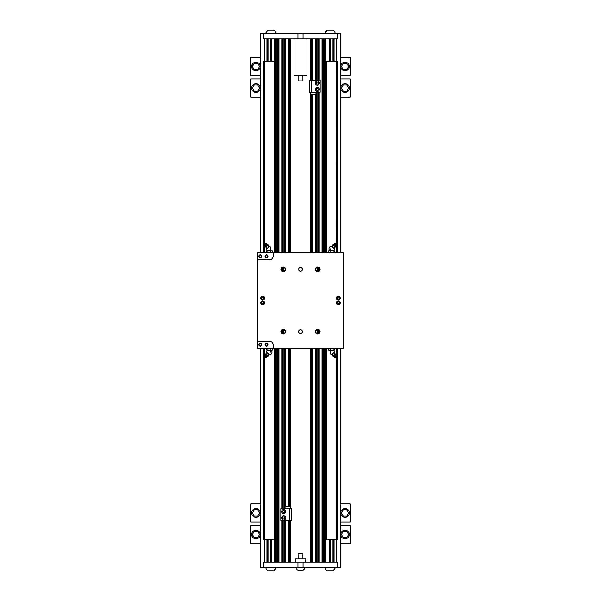 <?xml version="1.0" encoding="UTF-8"?>
<svg xmlns="http://www.w3.org/2000/svg" width="601" height="601" viewBox="0 0 601 601"><rect width="100%" height="100%" fill="white"/><g stroke="black" fill="none" stroke-linecap="round" stroke-linejoin="round"><path stroke-width="0.9" d="M336.44 356.596L336.44 539.901L326.118 539.901L326.118 348.377M337.131 252.623L337.131 61.099L336.44 61.099L336.44 244.404M336.44 245.546L336.44 252.623M336.44 348.377L336.44 355.454M336.44 61.099L336.282 244.186M336.282 245.621L336.282 252.623M336.282 348.377L336.282 355.379M336.282 356.814L336.282 539.901M336.282 61.099L326.118 61.099L326.118 252.623M326.967 61.099L326.967 252.623M326.967 348.377L326.967 539.901M337.131 348.377L337.131 539.901L336.44 539.901M329.656 38.952L329.656 61.099M329.656 539.901L329.656 562.048M340.241 252.623L340.241 33.213L337.574 33.213L337.574 38.952L263.426 38.952L263.426 33.213L260.759 33.213L260.759 252.623M324.202 38.952L324.202 252.623M324.202 348.377L324.202 562.048M260.759 348.377L260.759 567.787L263.426 567.787L263.426 562.048L337.574 562.048L337.574 567.787L340.241 567.787L340.241 348.377M282.26 38.952L282.26 252.623M282.26 267.64L282.26 271.111M282.26 329.889L282.26 333.36M282.26 348.377L282.26 508.777M282.26 520.751L282.26 562.048M285.227 38.952L285.227 252.623M285.227 348.377L285.227 506.388M285.227 520.751L285.227 562.048M315.773 38.952L315.773 80.249M315.773 94.612L315.773 252.623M315.773 348.377L315.773 562.048M318.74 38.952L318.74 80.249M318.74 92.223L318.74 252.623M318.74 267.64L318.74 271.111M318.74 329.889L318.74 333.36M318.74 348.377L318.74 562.048M333.585 38.952L333.585 61.099M333.585 539.901L333.585 562.048M267.415 38.952L267.415 61.099M267.415 539.901L267.415 562.048M271.344 38.952L271.344 61.099M271.344 539.901L271.344 562.048M274.882 38.952L274.882 252.623M274.882 348.377L274.882 562.048M276.798 38.952L276.798 252.623M276.798 348.377L276.798 562.048M263.426 567.787L337.574 567.787M305.766 567.787L295.234 567.787M305.766 562.048L305.766 558.93L295.234 558.93L295.234 562.048M327.267 30.05A5.146 5.146 0 0 0 325.111 33.213L327.267 30.05L333.014 30.05A5.146 5.146 0 0 1 335.163 33.213M337.574 33.213L263.426 33.213M306.961 38.952L306.961 75.343L294.039 75.343L294.039 38.952M326.801 61.099L326.801 252.623M326.801 348.377L326.801 539.901M263.869 252.623L263.869 61.099L274.882 61.099M263.869 348.377L263.869 539.901L274.882 539.901M274.199 61.099L274.199 252.623M274.199 348.377L274.199 539.901M274.033 61.099L274.033 252.623M274.033 348.377L274.033 539.901M264.718 61.099L264.718 244.186M264.718 245.621L264.718 252.623M264.718 348.377L264.718 355.379M264.718 356.814L264.718 539.901M264.56 61.099L264.56 244.404M264.56 245.546L264.56 252.623M264.56 348.377L264.56 355.454M264.56 356.596L264.56 539.901M302.896 558.93L302.896 553.859L298.104 553.859L298.104 558.93M273.733 570.95A5.146 5.146 0 0 0 275.889 567.787L273.733 570.95L267.986 570.95A5.146 5.146 0 0 1 265.837 567.787M333.014 570.95A5.146 5.146 0 0 0 335.163 567.787L333.014 570.95L327.267 570.95A5.146 5.146 0 0 1 325.111 567.787M298.104 553.859L302.896 553.859M302.656 570.665A4.342 4.342 0 0 0 304.692 568.028L302.656 570.665L298.344 570.665A4.342 4.342 0 0 1 296.308 568.028M298.104 80.902L302.896 80.902L298.104 80.902L298.104 75.343M302.896 80.902L302.896 75.343M267.986 30.05A5.146 5.146 0 0 0 265.837 33.213L267.986 30.05L273.733 30.05A5.146 5.146 0 0 1 275.889 33.213M257.889 252.623L343.111 252.623L343.111 348.377L273.207 348.377L273.207 345.027A3.831 3.831 0 0 0 269.376 341.195L257.889 341.195L257.889 252.623M257.889 341.195L257.889 348.377L273.207 348.377M317.163 329.701L317.163 333.54M317.163 267.46L317.163 271.299M283.837 329.701L283.837 333.54M283.837 267.46L283.837 271.299M338.325 304.812A1.916 1.916 0 0 1 336.665 301.935A1.916 1.916 0 0 1 339.986 301.935A1.916 1.916 0 0 1 338.325 304.812M338.325 296.188A1.916 1.916 0 0 0 336.665 299.065A1.916 1.916 0 0 0 339.986 299.065A1.916 1.916 0 0 0 338.325 296.188M262.675 304.812A1.916 1.916 0 0 0 264.335 301.935A1.916 1.916 0 0 0 261.014 301.935A1.916 1.916 0 0 0 262.675 304.812M262.675 296.188A1.916 1.916 0 0 1 264.335 299.065A1.916 1.916 0 0 1 261.014 299.065A1.916 1.916 0 0 1 262.675 296.188M317.734 334.013A2.396 2.396 0 0 1 315.66 330.422A2.396 2.396 0 0 1 319.807 330.422A2.396 2.396 0 0 1 317.734 334.013M317.734 266.987A2.396 2.396 0 0 0 315.66 270.578A2.396 2.396 0 0 0 319.807 270.578A2.396 2.396 0 0 0 317.734 266.987M283.266 334.013A2.396 2.396 0 0 0 285.34 330.422A2.396 2.396 0 0 0 281.193 330.422A2.396 2.396 0 0 0 283.266 334.013M283.266 266.987A2.396 2.396 0 0 1 285.34 270.578A2.396 2.396 0 0 1 281.193 270.578A2.396 2.396 0 0 1 283.266 266.987M300.5 333.54A1.923 1.923 0 0 0 302.16 330.663A1.923 1.923 0 0 0 298.84 330.663A1.923 1.923 0 0 0 300.5 333.54M300.5 267.46A1.923 1.923 0 0 1 302.16 270.337A1.923 1.923 0 0 1 298.84 270.337A1.923 1.923 0 0 1 300.5 267.46M273.207 252.623L273.207 255.973A3.831 3.831 0 0 1 269.376 259.805L257.889 259.805M266.341 252.623L266.746 250.775L272.418 251.015L272.418 252.623M266.341 251.015L272.418 251.015M267.858 251.015L267.858 252.623M270.901 251.015L270.901 252.623M267.49 250.692L267.505 250.73A2.637 2.637 0 0 1 266.829 248.19A2.637 2.637 0 0 0 267.49 250.692L270.322 250.692A2.637 1.315 90 0 0 270.698 248.859A2.637 1.315 90 0 0 269.376 246.23A2.637 2.637 0 0 0 269.135 246.237A2.637 2.637 0 0 1 269.376 246.23M330.099 251.015L334.659 251.015L330.099 251.015L330.099 252.623M328.582 251.015L329.34 250.775L328.582 251.015L328.582 252.623M332.563 250.692L329.701 250.775M333.142 251.015L333.142 252.623M334.659 251.015L334.659 252.623M332.022 246.741L332.022 246.741A1.435 0.511 40.9 0 0 332.879 247.71A1.435 0.511 40.9 0 0 333.66 248.168A1.435 0.511 40.9 0 0 333.698 248.175L333.66 248.168M334.186 244.186A1.142 0.406 40.9 0 0 334.088 244.314A1.142 0.406 40.9 0 0 334.652 245.216A1.142 0.406 40.9 0 0 335.689 245.786A1.142 0.406 40.9 0 0 335.771 245.771A1.142 0.406 40.9 0 0 335.839 245.741L335.613 246.763L334.78 246.763L333.022 244.735L333.728 244.404L331.842 246.094L332.308 247.109L333.487 245.749M334.434 243.525A1.472 0.518 40.9 0 0 334.321 243.54A1.472 0.518 40.9 0 0 334.179 243.713A1.472 0.518 40.9 0 0 334.907 244.885A1.472 0.518 40.9 0 0 336.244 245.614A1.472 0.518 40.9 0 0 336.35 245.599A1.472 0.518 40.9 0 0 336.5 245.426L336.59 244.825A1.142 0.406 40.9 0 0 336.027 243.923A1.142 0.406 40.9 0 0 334.99 243.352A1.142 0.406 40.9 0 0 334.907 243.367A1.142 0.406 40.9 0 0 335.178 244.231A1.142 0.406 40.9 0 0 336.387 244.975A1.142 0.406 40.9 0 0 336.59 244.825M332 246.695L333.938 248.221L335.613 246.763M333.938 248.221L334.78 246.763M328.582 349.985L334.659 349.985L329.34 350.225L328.582 349.985L328.582 348.377M330.099 349.985L330.099 348.377M333.51 350.308L333.495 350.27A2.637 2.637 0 0 1 334.171 352.81A2.637 2.637 0 0 0 333.51 350.308L330.678 350.308A2.637 1.315 -90 0 0 330.302 352.141A2.637 1.315 -90 0 0 331.624 354.77A2.637 2.637 0 0 0 331.865 354.763A2.637 2.637 0 0 1 331.624 354.77M333.142 349.985L333.142 348.377M334.659 349.985L334.659 348.377M332.022 354.259L332.022 354.259A1.435 0.511 -40.9 0 1 332.879 353.29A1.435 0.511 -40.9 0 1 333.66 352.832A1.435 0.511 -40.9 0 1 333.698 352.825L333.66 352.832M334.186 356.814A1.142 0.406 -40.9 0 1 334.088 356.686A1.142 0.406 -40.9 0 1 334.652 355.784A1.142 0.406 -40.9 0 1 335.689 355.214A1.142 0.406 -40.9 0 1 335.771 355.229A1.142 0.406 -40.9 0 1 335.839 355.259L335.613 354.237L334.78 354.237L333.022 356.265L333.728 356.596L331.842 354.906L332.308 353.891L333.487 355.251M334.434 357.475A1.472 0.518 -40.9 0 1 334.321 357.46A1.472 0.518 -40.9 0 1 334.179 357.287A1.472 0.518 -40.9 0 1 334.907 356.115A1.472 0.518 -40.9 0 1 336.244 355.386A1.472 0.518 -40.9 0 1 336.35 355.401A1.472 0.518 -40.9 0 1 336.5 355.574L336.59 356.175A1.142 0.406 -40.9 0 1 336.027 357.077A1.142 0.406 -40.9 0 1 334.99 357.648A1.142 0.406 -40.9 0 1 334.907 357.633A1.142 0.406 -40.9 0 1 335.178 356.769A1.142 0.406 -40.9 0 1 336.387 356.025A1.142 0.406 -40.9 0 1 336.59 356.175M332 354.305L333.938 352.779L335.613 354.237M334.78 354.237L333.938 352.779M270.901 349.985L266.341 349.985L270.901 349.985L270.901 348.377M272.418 349.985L271.66 350.225L272.418 349.985L272.418 348.377M268.437 350.308L271.299 350.225M267.858 349.985L267.858 348.377M266.341 349.985L266.341 348.377M268.978 354.259L268.978 354.259A1.435 0.511 -139.1 0 0 268.121 353.29A1.435 0.511 -139.1 0 0 267.34 352.832A1.435 0.511 -139.1 0 0 267.302 352.825L267.34 352.832M266.814 356.814A1.142 0.406 -139.1 0 0 266.912 356.686A1.142 0.406 -139.1 0 0 266.348 355.784A1.142 0.406 -139.1 0 0 265.311 355.214A1.142 0.406 -139.1 0 0 265.229 355.229A1.142 0.406 -139.1 0 0 265.161 355.259L265.387 354.237L266.22 354.237L267.978 356.265L267.272 356.596L269.158 354.906L268.692 353.891L267.513 355.251M266.566 357.475A1.472 0.518 -139.1 0 0 266.679 357.46A1.472 0.518 -139.1 0 0 266.821 357.287A1.472 0.518 -139.1 0 0 266.093 356.115A1.472 0.518 -139.1 0 0 264.756 355.386A1.472 0.518 -139.1 0 0 264.65 355.401A1.472 0.518 -139.1 0 0 264.5 355.574L264.41 356.175A1.142 0.406 -139.1 0 0 264.973 357.077A1.142 0.406 -139.1 0 0 266.01 357.648A1.142 0.406 -139.1 0 0 266.093 357.633A1.142 0.406 -139.1 0 0 265.822 356.769A1.142 0.406 -139.1 0 0 264.613 356.025A1.142 0.406 -139.1 0 0 264.41 356.175M269 354.305L267.062 352.779L265.387 354.237M267.062 352.779L266.22 354.237M338.325 303.903A1.007 1.007 0 0 1 337.454 302.393A1.007 1.007 0 0 1 339.197 302.393A1.007 1.007 0 0 1 338.325 303.903M338.325 297.097A1.007 1.007 0 0 0 337.454 298.607A1.007 1.007 0 0 0 339.197 298.607A1.007 1.007 0 0 0 338.325 297.097M262.675 303.903A1.007 1.007 0 0 0 263.546 302.393A1.007 1.007 0 0 0 261.803 302.393A1.007 1.007 0 0 0 262.675 303.903M262.675 297.097A1.007 1.007 0 0 1 263.546 298.607A1.007 1.007 0 0 1 261.803 298.607A1.007 1.007 0 0 1 262.675 297.097M317.734 329.618A2.006 2.006 0 0 0 315.728 331.624A2.006 2.006 0 0 0 317.734 333.63A2.006 2.006 0 0 0 319.74 331.624A2.006 2.006 0 0 0 317.734 329.618M317.734 267.37A2.006 2.006 0 0 1 319.74 269.376A2.006 2.006 0 0 1 317.734 271.382A2.006 2.006 0 0 1 315.728 269.376A2.006 2.006 0 0 1 317.734 267.37M283.266 333.63A2.006 2.006 0 0 1 281.26 331.624A2.006 2.006 0 0 1 283.266 329.618A2.006 2.006 0 0 1 285.272 331.624A2.006 2.006 0 0 1 283.266 333.63M283.266 271.382A2.006 2.006 0 0 0 285.272 269.376A2.006 2.006 0 0 0 283.266 267.37A2.006 2.006 0 0 0 281.26 269.376A2.006 2.006 0 0 0 283.266 271.382M266.506 343.614A1.179 1.179 0 0 1 267.528 345.38A1.179 1.179 0 0 1 265.484 345.38A1.179 1.179 0 0 1 266.506 343.614M266.506 343.351A1.435 1.435 0 0 0 265.259 345.507A1.435 1.435 0 0 0 267.745 345.507A1.435 1.435 0 0 0 266.506 343.351M260.278 343.614A1.179 1.179 0 0 1 261.3 345.38A1.179 1.179 0 0 1 259.264 345.38A1.179 1.179 0 0 1 260.278 343.614M260.278 343.351A1.435 1.435 0 0 0 259.039 345.507A1.435 1.435 0 0 0 261.525 345.507A1.435 1.435 0 0 0 260.278 343.351M266.506 257.386A1.179 1.179 0 0 0 267.528 255.62A1.179 1.179 0 0 0 265.484 255.62A1.179 1.179 0 0 0 266.506 257.386M266.506 257.649A1.435 1.435 0 0 1 265.259 255.493A1.435 1.435 0 0 1 267.745 255.493A1.435 1.435 0 0 1 266.506 257.649M260.278 257.386A1.179 1.179 0 0 0 261.3 255.62A1.179 1.179 0 0 0 259.264 255.62A1.179 1.179 0 0 0 260.278 257.386M260.278 257.649A1.435 1.435 0 0 1 259.039 255.493A1.435 1.435 0 0 1 261.525 255.493A1.435 1.435 0 0 1 260.278 257.649M268.978 246.741L268.978 246.741A1.435 0.511 139.1 0 1 268.121 247.71A1.435 0.511 139.1 0 1 267.34 248.168A1.435 0.511 139.1 0 1 267.302 248.175L267.34 248.168M266.814 244.186A1.142 0.406 139.1 0 1 266.912 244.314A1.142 0.406 139.1 0 1 266.348 245.216A1.142 0.406 139.1 0 1 265.311 245.786A1.142 0.406 139.1 0 1 265.229 245.771A1.142 0.406 139.1 0 1 265.161 245.741L265.387 246.763L266.22 246.763L267.978 244.735L267.272 244.404L269.158 246.094L268.121 247.71L267.062 248.221L265.387 246.763M266.22 246.763L267.062 248.221M269 246.695L268.692 247.109L267.513 245.749M266.566 243.525A1.472 0.518 139.1 0 1 266.679 243.54A1.472 0.518 139.1 0 1 266.821 243.713A1.472 0.518 139.1 0 1 266.093 244.885A1.472 0.518 139.1 0 1 264.756 245.614A1.472 0.518 139.1 0 1 264.65 245.599A1.472 0.518 139.1 0 1 264.5 245.426L264.41 244.825A1.142 0.406 139.1 0 1 264.973 243.923A1.142 0.406 139.1 0 1 266.01 243.352A1.142 0.406 139.1 0 1 266.093 243.367A1.142 0.406 139.1 0 1 265.822 244.231A1.142 0.406 139.1 0 1 264.613 244.975A1.142 0.406 139.1 0 1 264.41 244.825M285.047 508.777L285.047 506.388L290.794 506.388L290.794 508.777M280.832 508.777L291.508 508.777L291.508 520.751L280.832 520.751L280.832 508.777M283.154 518.836L282.598 517.874L283.154 516.92L284.258 516.92L284.814 517.874L284.258 518.836L283.154 518.836M289.592 508.777L289.592 520.751M283.71 519.91A2.036 2.036 0 0 1 281.944 516.86A2.036 2.036 0 0 1 285.467 516.86A2.036 2.036 0 0 1 283.71 519.91M283.154 512.608L282.598 511.654L283.154 510.692L284.258 510.692L284.814 511.654L284.258 512.608L283.154 512.608M283.71 513.682A2.036 2.036 0 0 1 281.944 510.632A2.036 2.036 0 0 1 285.467 510.632A2.036 2.036 0 0 1 283.71 513.682M315.953 92.223L315.953 94.612L310.206 94.612L310.206 92.223M320.168 92.223L309.492 92.223L309.492 80.249L320.168 80.249L320.168 92.223M311.408 92.223L311.408 80.249M317.29 91.382A2.036 2.036 0 0 1 315.533 88.332A2.036 2.036 0 0 1 319.056 88.332A2.036 2.036 0 0 1 317.29 91.382M318.402 89.346L317.846 90.308L316.742 90.308L316.186 89.346L316.742 88.392L317.846 88.392L318.402 89.346M317.29 85.162A2.036 2.036 0 0 1 315.533 82.104A2.036 2.036 0 0 1 319.056 82.104A2.036 2.036 0 0 1 317.29 85.162M318.402 83.126L317.846 84.08L316.742 84.08L316.186 83.126L316.742 82.164L317.846 82.164L318.402 83.126M345.027 70.798A4.312 4.312 0 0 0 348.76 64.33A4.312 4.312 0 0 0 341.293 64.33A4.312 4.312 0 0 0 345.027 70.798M346.822 69.596L348.625 66.486L346.822 63.375L343.231 63.375L341.436 66.486L343.231 69.596L346.822 69.596M340.241 75.583L350.052 75.583L350.052 57.388L340.241 57.388M345.027 92.344A4.312 4.312 0 0 0 348.76 85.875A4.312 4.312 0 0 0 341.293 85.875A4.312 4.312 0 0 0 345.027 92.344M346.822 91.142L348.625 88.031L346.822 84.921L343.231 84.921L341.436 88.031L343.231 91.142L346.822 91.142M340.241 97.129L350.052 97.129L350.052 78.934L340.241 78.934M345.027 530.202A4.312 4.312 0 0 1 348.76 536.67A4.312 4.312 0 0 1 341.293 536.67A4.312 4.312 0 0 1 345.027 530.202M346.822 531.404L348.625 534.514L346.822 537.625L343.231 537.625L341.436 534.514L343.231 531.404L346.822 531.404M340.241 525.417L350.052 525.417L350.052 543.612L340.241 543.612M345.027 508.656A4.312 4.312 0 0 1 348.76 515.125A4.312 4.312 0 0 1 341.293 515.125A4.312 4.312 0 0 1 345.027 508.656M346.822 509.858L348.625 512.969L346.822 516.079L343.231 516.079L341.436 512.969L343.231 509.858L346.822 509.858M340.241 503.871L350.052 503.871L350.052 522.066L340.241 522.066M255.973 70.798A4.312 4.312 0 0 1 252.24 64.33A4.312 4.312 0 0 1 259.707 64.33A4.312 4.312 0 0 1 255.973 70.798M254.178 69.596L252.375 66.486L254.178 63.375L257.769 63.375L259.564 66.486L257.769 69.596L254.178 69.596M260.759 75.583L250.948 75.583L250.948 57.388L260.759 57.388M255.973 92.344A4.312 4.312 0 0 1 252.24 85.875A4.312 4.312 0 0 1 259.707 85.875A4.312 4.312 0 0 1 255.973 92.344M254.178 91.142L252.375 88.031L254.178 84.921L257.769 84.921L259.564 88.031L257.769 91.142L254.178 91.142M260.759 97.129L250.948 97.129L250.948 78.934L260.759 78.934M255.973 530.202A4.312 4.312 0 0 0 252.24 536.67A4.312 4.312 0 0 0 259.707 536.67A4.312 4.312 0 0 0 255.973 530.202M254.178 531.404L252.375 534.514L254.178 537.625L257.769 537.625L259.564 534.514L257.769 531.404L254.178 531.404M260.759 525.417L250.948 525.417L250.948 543.612L260.759 543.612M255.973 508.656A4.312 4.312 0 0 0 252.24 515.125A4.312 4.312 0 0 0 259.707 515.125A4.312 4.312 0 0 0 255.973 508.656M254.178 509.858L252.375 512.969L254.178 516.079L257.769 516.079L259.564 512.969L257.769 509.858L254.178 509.858M260.759 503.871L250.948 503.871L250.948 522.066L260.759 522.066M337.056 61.099L337.056 252.623M337.056 348.377L337.056 539.901M329.183 38.952L329.183 61.099M325.637 38.952L325.637 252.623M325.637 348.377L325.637 562.048M329.183 539.901L329.183 562.048M277.324 38.952L277.324 252.623M277.324 348.377L277.324 562.048M277.94 38.952L277.94 252.623M277.94 348.377L277.94 562.048M278.601 38.952L278.601 252.623M278.601 348.377L278.601 562.048M278.969 38.952L278.969 252.623M278.969 348.377L278.969 562.048M281.779 38.952L281.779 252.623M281.779 268.031L281.779 270.728M281.779 330.272L281.779 332.969M281.779 348.377L281.779 508.777M281.779 520.751L281.779 562.048M282.508 38.952L282.508 252.623M282.508 267.52L282.508 271.231M282.508 329.769L282.508 333.48M282.508 348.377L282.508 508.777M282.508 520.751L282.508 562.048M283.184 38.952L283.184 252.623M283.184 267.377L283.184 271.382M283.184 329.618L283.184 333.623M283.184 348.377L283.184 508.777M283.184 520.751L283.184 562.048M284.303 38.952L284.303 252.623M284.303 348.377L284.303 508.777M284.303 520.751L284.303 562.048M284.979 38.952L284.979 252.623M284.979 348.377L284.979 508.777M284.979 520.751L284.979 562.048M285.708 38.952L285.708 252.623M285.708 348.377L285.708 506.388M285.708 520.751L285.708 562.048M288.518 38.952L288.518 252.623M288.518 348.377L288.518 506.388M288.518 520.751L288.518 562.048M289.006 38.952L289.006 252.623M289.006 348.377L289.006 506.388M289.006 520.751L289.006 562.048M289.847 38.952L289.847 252.623M289.847 348.377L289.847 506.388M289.847 520.751L289.847 562.048M290.336 38.952L290.336 252.623M290.336 348.377L290.336 506.388M290.336 520.751L290.336 562.048M310.664 38.952L310.664 80.249M310.664 94.612L310.664 252.623M310.664 348.377L310.664 562.048M311.153 38.952L311.153 80.249M311.153 94.612L311.153 252.623M311.153 348.377L311.153 562.048M311.994 38.952L311.994 80.249M311.994 94.612L311.994 252.623M311.994 348.377L311.994 562.048M312.482 38.952L312.482 80.249M312.482 94.612L312.482 252.623M312.482 348.377L312.482 562.048M315.292 38.952L315.292 80.249M315.292 94.612L315.292 252.623M315.292 348.377L315.292 562.048M316.021 38.952L316.021 80.249M316.021 92.223L316.021 252.623M316.021 348.377L316.021 562.048M316.697 38.952L316.697 80.249M316.697 92.223L316.697 252.623M316.697 348.377L316.697 562.048M317.816 38.952L317.816 80.249M317.816 92.223L317.816 252.623M317.816 267.377L317.816 271.382M317.816 329.618L317.816 333.623M317.816 348.377L317.816 562.048M318.492 38.952L318.492 80.249M318.492 92.223L318.492 252.623M318.492 267.52L318.492 271.231M318.492 329.769L318.492 333.48M318.492 348.377L318.492 562.048M319.221 38.952L319.221 80.249M319.221 92.223L319.221 252.623M319.221 268.031L319.221 270.728M319.221 330.272L319.221 332.969M319.221 348.377L319.221 562.048M322.031 38.952L322.031 252.623M322.031 348.377L322.031 562.048M322.399 38.952L322.399 252.623M322.399 348.377L322.399 562.048M323.06 38.952L323.06 252.623M323.06 348.377L323.06 562.048M323.676 38.952L323.676 252.623M323.676 348.377L323.676 562.048M330.257 38.952L330.257 61.099M330.257 539.901L330.257 562.048M332.984 38.952L332.984 61.099M332.984 539.901L332.984 562.048M334.066 539.901L334.066 562.048M334.066 38.952L334.066 61.099M336.41 38.952L336.41 61.099M336.41 539.901L336.41 562.048M264.59 539.901L264.59 562.048M264.59 38.952L264.59 61.099M266.934 38.952L266.934 61.099M266.934 539.901L266.934 562.048M268.016 38.952L268.016 61.099M268.016 539.901L268.016 562.048M270.743 38.952L270.743 61.099M270.743 539.901L270.743 562.048M271.817 539.901L271.817 562.048M271.817 38.952L271.817 61.099M274.409 38.952L274.409 61.099M274.409 539.901L274.409 562.048M275.363 38.952L275.363 252.623M275.363 348.377L275.363 562.048M276.317 38.952L276.317 252.623M276.317 348.377L276.317 562.048M297.946 567.787L297.946 562.048M303.054 567.787L303.054 562.048M303.054 33.213L303.054 38.952M297.946 33.213L297.946 38.952M326.185 61.099L326.185 252.623M326.185 348.377L326.185 539.901M263.944 61.099L263.944 252.623M263.944 348.377L263.944 539.901M274.815 61.099L274.815 252.623M274.815 348.377L274.815 539.901M330.302 248.859A2.637 1.315 90 0 0 330.678 250.692M270.698 352.141A2.637 1.315 -90 0 0 270.322 350.308M334.171 248.19A2.637 2.637 0 0 1 333.51 250.692L333.547 250.775M331.865 246.237A2.637 2.637 0 0 0 329.731 250.692M335.771 245.771L336.35 245.599M334.096 244.216L333.532 244.449M334.088 244.314L334.179 243.713M334.907 243.367L334.321 243.54M335.771 355.229L336.35 355.401M334.096 356.784L333.532 356.551M334.088 356.686L334.179 357.287M334.907 357.633L334.321 357.46M266.829 352.81A2.637 2.637 0 0 1 267.49 350.308L267.453 350.225M269.135 354.763A2.637 2.637 0 0 0 271.269 350.308M265.229 355.229L264.65 355.401M266.904 356.784L267.468 356.551M266.912 356.686L266.821 357.287M266.093 357.633L266.679 357.46M266.904 244.216L267.468 244.449M265.229 245.771L264.65 245.599M266.093 243.367L266.679 243.54M266.912 244.314L266.821 243.713"/></g></svg>
